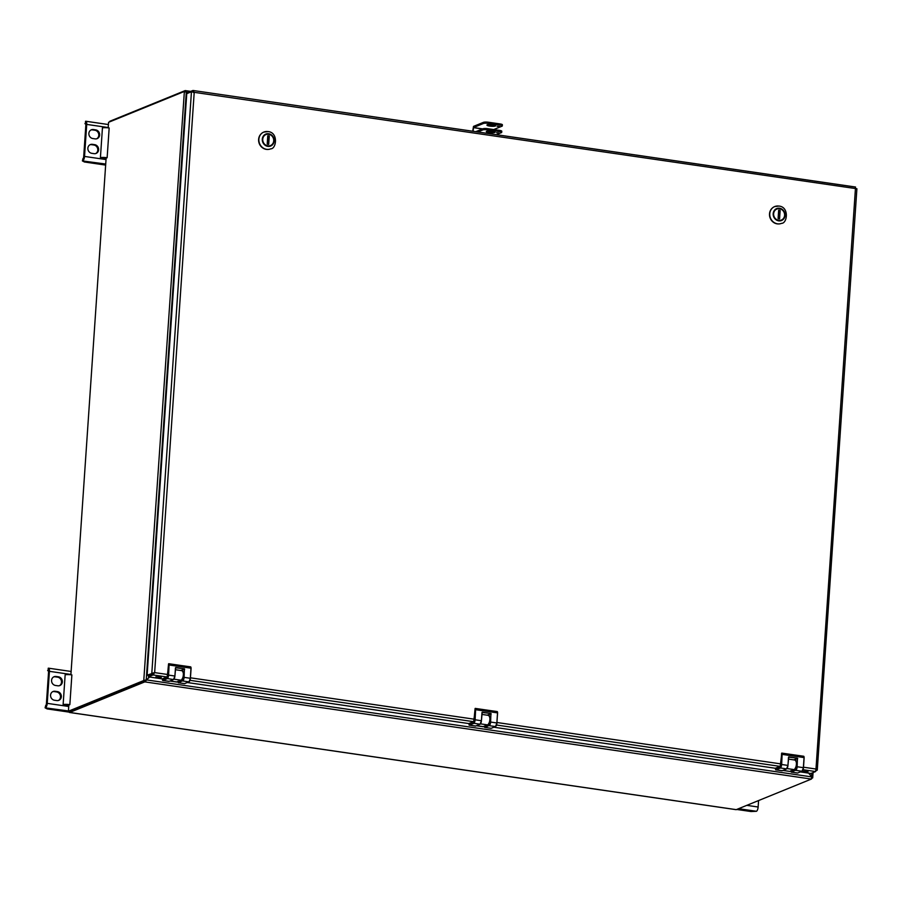 <?xml version="1.0" encoding="UTF-8"?>
<svg xmlns="http://www.w3.org/2000/svg" width="902" height="902" viewBox="0 0 902 902"><rect width="100%" height="100%" fill="white"/><g stroke="black" fill="none" stroke-linecap="round" stroke-linejoin="round"><path stroke-width="1.35" d="M800.367 771.92L810.921 773.454L815.611 771.548L815.983 769.023L855.547 187.03L192.949 90.471L194.212 92.331L856.9 188.755L817.28 769.981L815.994 770.116M803.502 767.207L815.983 769.023L817.099 770.274L815.915 770.759M153.193 673.478L148.514 675.384L147.116 675.181L154.648 672.599L153.092 674.955L153.193 673.478L148.514 675.384L148.413 676.861L162.304 678.89M161.311 677.413L155.877 676.85L161.311 677.413M167.095 676.996L153.092 674.955L148.413 676.861M468.837 723.584L187.312 682.532M775.359 768.267L493.845 727.226M188.214 93.064L188.259 92.376L192.949 90.471L192.836 91.948L193.637 92.556M856.697 188.732L855.581 188.574M808.034 771.717L802.6 771.142L808.034 771.717M147.116 675.181L186.759 93.65L191.45 91.745L194.212 92.331L154.648 672.599L151.807 673.275L191.45 91.745M786.747 768.775A3.01 1.094 -81.7 0 0 787.942 765.448L788.731 756.902L797.436 758.176L797.154 766.756L803.366 767.658L804.054 757.579L782.327 754.41A1.59 0.575 98.3 0 0 781.955 753.08A1.59 0.575 98.3 0 0 781.831 753.102L780.196 766.362L775.337 768.493L775.788 769.665L780.095 767.906L786.589 768.91M794.076 759.924L797.503 758.537L796.94 766.756A3.01 1.094 98.3 0 1 795.598 770.173L791.291 771.92L790.84 770.748L791.302 772.123A1.59 0.575 98.3 0 1 791.054 771.875M480.225 724.081A3.01 1.094 -81.7 0 0 481.42 720.754L482.209 712.219L490.913 713.482L490.62 722.062L496.844 722.964L497.532 712.884L475.805 709.716A1.59 0.575 98.3 0 0 475.433 708.386A1.59 0.575 98.3 0 0 475.309 708.408L473.674 721.668L468.815 723.663M473.697 721.589L468.905 723.517L469.254 724.971L473.561 723.224L480.056 724.227M487.554 715.23L490.981 713.843L490.417 722.062A3.01 1.094 98.3 0 1 489.076 725.479L484.757 727.237L484.318 726.054L484.78 727.429A1.59 0.575 98.3 0 1 484.521 727.181M173.691 679.398A3.01 1.094 -81.7 0 0 174.898 676.06L175.687 667.525L184.391 668.788L184.098 677.368L190.311 678.281L190.999 668.19L169.283 665.022A1.59 0.575 98.3 0 0 168.911 663.703A1.59 0.575 98.3 0 0 168.787 663.714L167.141 676.974L162.281 679.127M167.174 676.895L162.383 678.823L162.732 680.277L167.039 678.529L173.534 679.533M181.031 670.547L184.448 669.149L183.895 677.368A3.01 1.094 98.3 0 1 182.542 680.784L178.235 682.543L177.784 681.36M777.851 220.539L777.986 220.201A5.942 5.412 -112.2 0 1 778.776 208.678L780.162 208.644A6.246 5.694 -112.2 0 1 781.29 220.404L781.121 220.471M781.482 223.369A9.065 8.265 -112.2 0 1 781.425 223.392A9.065 8.265 -112.2 0 1 777.411 223.865A9.065 8.265 -112.2 0 1 769.756 215.973A9.065 8.265 -112.2 0 1 774.592 206.603A9.065 8.265 -112.2 0 1 774.649 206.581M778.708 220.674A6.258 5.716 67.8 0 0 783.624 210.967A6.258 5.716 67.8 0 0 773.42 215.217A6.258 5.716 67.8 0 0 778.708 220.674M775.946 209.163A6.246 5.694 -112.2 0 1 778.674 208.418M780.162 208.644L780.253 208.892A5.942 5.412 -112.2 0 1 779.475 220.415L779.339 220.753M781.053 220.494L781.357 220.37A6.246 5.694 -112.2 0 1 780.613 220.618M780.151 210.437L779.576 218.87L778.088 218.656L778.663 210.222L780.151 210.437L778.629 210.685M778.764 218.746L779.305 210.775M780.253 208.892L778.776 208.678M779.475 220.415L777.986 220.201M771.988 208.362A8.964 8.174 67.8 0 0 769.992 217.585A8.964 8.174 67.8 0 0 777.174 223.865A8.964 8.174 67.8 0 0 778.336 223.944M266.958 146.056L267.093 145.707A5.942 5.412 -112.2 0 1 267.883 134.184L269.281 134.15A6.246 5.694 -112.2 0 1 270.408 145.921L270.239 145.989M270.6 148.875A9.065 8.265 -112.2 0 1 270.544 148.898A9.065 8.265 -112.2 0 1 266.518 149.371A9.065 8.265 -112.2 0 1 258.874 141.49A9.065 8.265 -112.2 0 1 263.711 132.109A9.065 8.265 -112.2 0 1 263.767 132.087M267.815 146.18A6.258 5.716 67.8 0 0 272.742 136.484A6.258 5.716 67.8 0 0 262.527 140.735A6.258 5.716 67.8 0 0 267.815 146.18M270.081 146.034A6.246 5.694 67.8 0 0 270.149 146L270.476 145.887A6.246 5.694 -112.2 0 1 269.721 146.124M265.064 134.669A6.246 5.694 -112.2 0 1 267.793 133.936M269.281 134.15L269.371 134.398A5.942 5.412 -112.2 0 1 268.582 145.921L268.446 146.271M269.27 135.943L268.695 144.376L267.206 144.162L267.781 135.728L269.27 135.943L267.747 136.191M267.883 144.264L268.424 136.292M269.371 134.398L267.883 134.184M268.582 145.921L267.093 145.707M261.106 133.879A8.964 8.174 67.8 0 0 259.099 143.102A8.964 8.174 67.8 0 0 266.293 149.371A8.964 8.174 67.8 0 0 267.454 149.461M493.946 131.5A4.386 0.846 3.9 0 1 487.52 131.061M496.416 134.669L501.422 132.628A3.777 0.733 -176.1 0 0 501.704 132.38L501.783 131.23A3.777 0.733 -176.1 0 0 499.449 130.384L487.835 128.693A3.777 0.733 -176.1 0 0 482.92 128.772L475.816 131.658M486.64 131.275A4.386 0.846 3.9 0 1 491.567 131.083A4.386 0.846 3.9 0 1 495.074 132.154A4.386 0.846 3.9 0 1 490.632 132.707A4.386 0.846 3.9 0 1 486.313 131.557A4.386 0.846 3.9 0 1 486.64 131.275M501.704 132.38A3.777 0.733 -176.1 0 0 499.37 131.534L487.757 129.843A3.777 0.733 -176.1 0 0 482.841 129.922L477.846 131.951M496.506 132.707L498.907 132.966L496.506 132.707M149.416 677.007L144.929 681.811L144.929 680.683L143.768 680.536L184.369 91.576L186.297 92.151L146.225 679.939L149.698 677.052M143.914 680.491L146.225 679.939M145.696 680.04L144.23 680.401M145.154 681.596L145.763 680.131M187.334 93.413L186.297 92.151M68.845 704.936L68.417 711.216L143.768 680.536M183.918 91.632L108.556 122.311L108.184 127.847M106.132 158.019L70.897 674.775M68.417 711.216L144.884 680.694L69.725 711.283M808.575 773.115L812.702 777.862L811.732 777.896M811.732 777.806L812.702 777.862L811.699 778.392M69.104 711.317A1.849 0.665 -81.7 0 0 69.544 712.479L736.1 809.669A1.849 0.665 98.3 0 0 736.246 809.646L811.36 779.069A1.849 0.665 -81.7 0 0 811.473 778.99L811.608 776.723L808.857 773.161M144.929 681.811A1.849 0.665 98.3 0 1 144.805 681.878L69.691 712.456A1.849 0.665 -81.7 0 1 69.544 712.479M109.458 121.95A1.849 0.665 -81.7 0 1 109.999 121.195L185.113 90.617A1.849 0.665 98.3 0 1 185.226 90.595L187.142 93.492M185.079 91.756L185.226 90.595L185.181 91.779M758.571 800.559L758.131 807.008A3.777 1.364 98.3 0 1 756.44 811.281L751.062 811.541L736.72 809.455M82.849 160.714A3.777 1.364 -81.7 0 0 84.529 156.429L86.716 124.408A3.777 1.364 -81.7 0 0 85.825 121.251A3.777 1.364 -81.7 0 0 85.532 121.296L85.386 123.461A1.556 0.564 98.3 0 1 85.51 123.45A1.556 0.564 98.3 0 1 85.87 124.747L83.694 156.779A1.556 0.564 98.3 0 1 82.995 158.549L82.386 160.906L105.714 164.051M105.647 165.089L84.438 161.988L82.386 160.906M94.687 144.67A4.589 4.183 -112.2 0 1 96.108 153.419A4.589 4.183 -112.2 0 1 94.079 153.656L91.79 153.317A4.589 4.183 -112.2 0 1 90.369 144.579A4.589 4.183 -112.2 0 1 92.399 144.331L94.687 144.67L93.842 145.008A4.589 4.183 -112.2 0 1 95.68 153.565M95.082 138.874L92.793 138.536A4.589 4.183 -112.2 0 1 91.373 129.798A4.589 4.183 -112.2 0 1 93.413 129.55L95.691 129.888A4.589 4.183 -112.2 0 1 97.123 138.637A4.589 4.183 -112.2 0 1 95.082 138.874M102.433 157.895A3.912 0.755 -176.1 0 1 106.368 158.053L107.135 157.737L109.165 127.971A5.931 1.15 -176.1 0 0 102.445 127.847L100.415 157.602L105.624 157.951M89.952 144.771A4.589 4.183 -112.2 0 1 91.564 144.681L92.399 144.331M93.842 145.008L91.564 144.681M96.683 138.784A4.589 4.183 -112.2 0 0 94.857 130.226L92.568 129.899L93.413 129.55M90.955 129.989A4.589 4.183 -112.2 0 1 92.568 129.899M85.859 124.149L84.923 123.653M107.135 157.737A5.931 1.15 -176.1 0 0 100.415 157.602M102.693 157.884L105.523 158.346M45.562 707.63A3.777 1.364 -81.7 0 0 47.242 703.357L49.43 671.325A3.777 1.364 -81.7 0 0 48.539 668.179A3.777 1.364 -81.7 0 0 48.246 668.213L48.099 670.389A1.556 0.564 98.3 0 1 48.223 670.366A1.556 0.564 98.3 0 1 48.584 671.674L46.408 703.695A1.556 0.564 98.3 0 1 45.709 705.465L45.1 707.822L68.428 710.968M69.228 712.129L47.152 708.916L45.1 707.822M57.401 691.586A4.589 4.183 -112.2 0 1 58.822 700.335A4.589 4.183 -112.2 0 1 56.792 700.572L54.503 700.245A4.589 4.183 -112.2 0 1 53.083 691.496A4.589 4.183 -112.2 0 1 55.112 691.259L57.401 691.586L56.555 691.935A4.589 4.183 -112.2 0 1 58.393 700.482M57.796 685.791L55.507 685.464A4.589 4.183 -112.2 0 1 54.086 676.714A4.589 4.183 -112.2 0 1 56.127 676.477L58.404 676.804A4.589 4.183 -112.2 0 1 59.836 685.554A4.589 4.183 -112.2 0 1 57.796 685.791M65.147 704.823A3.912 0.755 -176.1 0 1 69.093 704.969L69.849 704.654L71.878 674.899A5.931 1.15 -176.1 0 0 65.158 674.764L63.129 704.53L68.338 704.879M52.666 691.699A4.589 4.183 -112.2 0 1 54.278 691.597L55.112 691.259M56.555 691.935L54.278 691.597M59.397 685.7A4.589 4.183 -112.2 0 0 57.57 677.154L55.281 676.816L56.127 676.477M53.68 676.917A4.589 4.183 -112.2 0 1 55.281 676.816M48.584 671.077L47.637 670.569M69.849 704.654A5.931 1.15 -176.1 0 0 63.129 704.53M65.406 704.8L68.236 705.274M472.716 131.207L473.516 126.393L483.54 122.311A3.777 0.733 3.9 0 1 488.456 122.244L500.069 123.935A3.777 0.733 3.9 0 1 502.391 124.769L502.313 125.93A3.777 0.733 -176.1 0 0 499.99 125.085L488.377 123.394A3.777 0.733 -176.1 0 0 483.461 123.473L473.437 127.554L473.144 131.275M494.567 125.051A4.386 0.846 3.9 0 1 489.718 124.938A4.386 0.846 3.9 0 1 488.14 124.611M497.126 126.257L499.528 126.505L497.126 126.257M502.313 125.93A3.777 0.733 -176.1 0 1 502.031 126.179L493.744 129.55M487.26 124.814A4.386 0.846 3.9 0 1 492.188 124.634A4.386 0.846 3.9 0 1 495.694 125.705A4.386 0.846 3.9 0 1 491.252 126.257A4.386 0.846 3.9 0 1 486.933 125.107A4.386 0.846 3.9 0 1 487.26 124.814M193.423 90.538L855.457 187.064M167.84 674.527L154.648 672.599M473.618 721.69L190.018 680.333M474.362 719.21L190.446 677.819M780.14 766.384L496.54 725.028M780.895 763.904L496.968 722.513M815.611 771.548L803.062 769.722M780.377 766.215L780.828 764.761M780.23 766.272L775.438 768.211L775.799 769.857A1.59 0.575 98.3 0 1 775.54 769.609M781.673 753.238L781.639 764.49A3.168 1.15 98.3 0 1 780.23 768.087L775.923 769.846L782.259 770.691M782.124 754.41L781.639 764.49L787.863 765.403A3.168 1.15 -81.7 0 1 786.443 768.989L782.135 770.748A1.59 0.575 98.3 0 1 782.011 770.77A1.59 0.575 98.3 0 1 781.899 770.714M797.706 758.526L793.659 759.867M781.436 764.501A3.01 1.094 98.3 0 1 780.095 767.906M787.953 765.426L788.506 757.218L787.953 765.437L786.51 768.989L782.011 770.77L775.799 769.857A1.59 0.575 98.3 0 0 775.923 769.846L775.788 769.665M803.457 767.681L804.054 757.579A1.59 0.575 -81.7 0 0 803.682 756.248A1.59 0.575 -81.7 0 0 803.558 756.271L782.068 753.136M780.196 766.362L775.337 768.346M781.617 753.26L780.828 764.749M781.741 753.125L803.682 756.248L804.156 757.612L803.93 756.496M802.25 771.041A3.01 1.094 -81.7 0 0 803.457 767.703L803.366 767.658A3.168 1.15 -81.7 0 1 801.946 771.255L802.092 771.176M795.598 770.173L791.426 772.101L797.639 773.014L801.946 771.255L795.733 770.353A3.168 1.15 98.3 0 0 797.154 766.756L796.94 766.756M788.54 757.139L797.436 758.176M804.144 757.624L803.468 767.692L802.025 771.244L797.515 773.025L791.302 772.123A1.59 0.575 98.3 0 0 791.426 772.101L791.291 771.92M473.854 721.521L475.083 708.577M475.151 708.544L475.117 719.796A3.168 1.15 98.3 0 1 473.697 723.393L469.39 725.152L475.737 726.009M475.602 709.716L475.117 719.796L481.33 720.709A3.168 1.15 -81.7 0 1 479.92 724.306L475.613 726.054A1.59 0.575 98.3 0 1 475.489 726.076A1.59 0.575 98.3 0 1 475.377 726.02M491.184 713.832L487.136 715.173M474.914 719.807A3.01 1.094 98.3 0 1 473.561 723.224M481.42 720.732L481.984 712.524L481.431 720.743L479.988 724.295L475.489 726.076L469.265 725.163A1.59 0.575 98.3 0 1 469.017 724.915M495.728 726.347A3.01 1.094 -81.7 0 0 496.923 723.009L497.532 712.884A1.59 0.575 -81.7 0 0 497.149 711.554A1.59 0.575 -81.7 0 0 497.036 711.577L475.546 708.442M469.254 724.971L469.39 725.152A1.59 0.575 98.3 0 1 469.265 725.163L468.905 723.517L473.674 721.668M475.207 708.431L497.149 711.554L497.622 712.918L497.408 711.802M497.611 712.93L496.844 722.964A3.168 1.15 -81.7 0 1 495.423 726.561L495.57 726.482M489.076 725.479L484.904 727.407L491.116 728.32L495.423 726.561L489.211 725.659A3.168 1.15 98.3 0 0 490.62 722.062L490.417 722.062M482.018 712.445L490.913 713.482M484.757 727.237L484.904 727.407A1.59 0.575 98.3 0 1 484.78 727.429L491.184 728.309L495.491 726.55L496.934 722.998M167.321 676.827L168.55 663.883M168.629 663.849L168.595 675.113A3.168 1.15 98.3 0 1 167.174 678.699L162.867 680.458L169.215 681.314M169.069 665.022L168.595 675.113L174.808 676.015A3.168 1.15 -81.7 0 1 173.387 679.612L169.08 681.36A1.59 0.575 98.3 0 1 168.956 681.382A1.59 0.575 98.3 0 1 168.843 681.326M184.662 669.149L180.614 670.479M168.381 675.113A3.01 1.094 98.3 0 1 167.039 678.529M174.898 676.038L175.473 667.83L174.909 676.049L173.466 679.601L168.956 681.382L162.743 680.469A1.59 0.575 98.3 0 1 162.495 680.221M189.206 681.653A3.01 1.094 -81.7 0 0 190.401 678.327L190.999 668.19A1.59 0.575 -81.7 0 0 190.626 666.86A1.59 0.575 -81.7 0 0 190.502 666.882L169.024 663.748M162.732 680.277L162.867 680.458A1.59 0.575 98.3 0 1 162.743 680.469L162.281 679.105M167.141 676.974L162.281 678.958M190.401 678.327L190.311 678.281A3.168 1.15 -81.7 0 1 188.901 681.867L189.037 681.788M182.542 680.784L178.37 682.713L184.594 683.626L188.901 681.867L182.678 680.965A3.168 1.15 98.3 0 0 184.098 677.368L183.895 677.368M168.651 663.748L190.626 666.86L191.1 668.224L190.874 667.119M175.495 667.751L184.391 668.788M778.73 206.084A9.065 8.265 67.8 0 0 774.705 206.558A9.065 8.265 67.8 0 0 770.477 218.07A9.065 8.265 67.8 0 0 781.538 223.346L781.425 223.392M779.553 208.238A6.449 5.874 67.8 0 0 773.758 216.942A6.449 5.874 67.8 0 0 784.052 218.453A6.449 5.874 67.8 0 0 779.553 208.238M267.849 131.591A9.065 8.265 67.8 0 0 263.824 132.064A9.065 8.265 67.8 0 0 259.584 143.576A9.065 8.265 67.8 0 0 270.656 148.853L270.544 148.898M268.661 133.744A6.449 5.874 67.8 0 0 262.877 142.46A6.449 5.874 67.8 0 0 273.171 143.959A6.449 5.874 67.8 0 0 268.661 133.744M499.449 130.384L499.37 131.534M487.835 128.693L487.757 129.843M482.92 128.772L482.841 129.922M811.586 776.949L811.856 773.082M811.665 776.893L146.158 679.86M811.36 779.069L144.805 681.878M736.246 809.646L69.691 712.456M190.604 91.418L185.429 90.662M188.247 92.511L186.218 92.218M794.459 769.496L789.814 771.424L782.97 770.432L789.78 771.413M794.887 760.149A4.837 1.748 98.3 0 1 795.26 760.093A4.837 1.748 98.3 0 1 796.353 764.637A4.837 1.748 98.3 0 1 794.245 769.62L787.006 768.56M788.393 759.101L795.26 760.093C797.188 762.991 796.883 766.159 794.346 769.609L790.005 771.345M794.696 769.293A4.6 1.657 -81.7 0 0 796.432 765.155A4.6 1.657 -81.7 0 0 795.959 760.702M476.459 725.727L483.472 726.651M488.354 715.455A4.837 1.748 98.3 0 1 488.737 715.41A4.837 1.748 98.3 0 1 489.831 719.943A4.837 1.748 98.3 0 1 487.711 724.926L483.28 726.73L487.824 724.915L480.484 723.866M488.174 724.599A4.6 1.657 -81.7 0 0 489.899 720.461A4.6 1.657 -81.7 0 0 489.425 716.008M487.926 724.802L487.824 724.915C490.361 721.476 490.665 718.296 488.737 715.41L481.86 714.407M181.403 680.119L176.758 682.036L169.926 681.044L176.95 681.957M181.832 670.761A4.837 1.748 98.3 0 1 182.204 670.716A4.837 1.748 98.3 0 1 183.309 675.248A4.837 1.748 98.3 0 1 181.189 680.232L173.962 679.183M181.652 679.905A4.6 1.657 -81.7 0 0 183.377 675.767A4.6 1.657 -81.7 0 0 182.903 671.313M746.788 805.351L758.131 807.008M738.614 808.688L756.44 811.281M106.019 159.564L84.529 156.429M108.206 127.543L86.716 124.408M94.857 130.226L95.691 129.888M68.732 706.491L47.242 703.357M70.92 674.459L49.43 671.325M57.57 677.154L58.404 676.804M483.54 122.311L483.461 123.473M488.456 122.244L488.377 123.394M473.437 127.554L482.626 128.885M500.069 123.935L499.99 125.085M473.392 127.644L482.446 128.963M191.1 668.224L190.412 678.315L188.969 681.867L184.47 683.637L178.246 682.735L177.773 681.371M781.538 223.346C787.299 223.504 789.464 206.953 778.933 206.051L774.592 206.603M270.656 148.853C276.418 149.01 278.583 132.459 268.052 131.568L263.711 132.109M812.702 777.885L813.063 772.586M190.683 91.384L185.271 90.595M476.448 725.738L483.269 726.73M176.736 682.036L181.291 680.221C183.839 676.782 184.143 673.614 182.204 670.716L175.338 669.712M85.825 121.251L108.409 124.544M48.539 668.179L71.123 671.471"/></g></svg>
